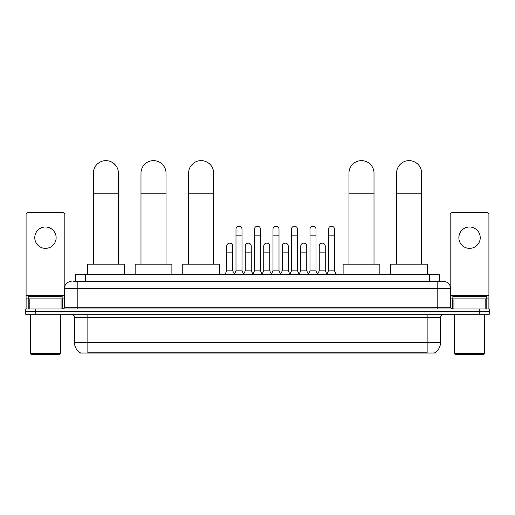 <?xml version="1.0" encoding="UTF-8"?>
<svg xmlns="http://www.w3.org/2000/svg" width="515" height="515" viewBox="0 0 515 515"><rect width="100%" height="100%" fill="white"/><g stroke="black" fill="none" stroke-linecap="round" stroke-linejoin="round"><path stroke-width="0.77" d="M75.512 281.557L75.512 274.212L439.488 274.212L439.488 281.557M434.821 352.691L434.821 353.02L80.179 353.02L80.179 352.691M80.282 352.749A11.691 11.691 0 0 1 74.501 342.668L87.859 342.668L87.859 352.749L427.141 352.749L427.141 342.668L440.499 342.668L440.499 317.626A3.341 3.341 0 0 1 443.833 314.285M74.501 342.668L74.501 317.626C74.308 315.598 73.194 314.485 71.167 314.285M434.718 352.749A11.691 11.691 0 0 0 440.499 342.668M35.767 308.942L489.25 308.942L489.25 311.614L25.75 311.614L25.75 314.285L35.767 314.285L35.767 311.614L25.75 311.614L25.75 308.942L35.767 308.942L35.767 311.614L489.25 311.614L489.25 314.285L35.767 314.285M73.658 281.557L443.833 281.557A6.676 6.676 0 0 1 450.516 288.239L450.516 307.275L452.183 308.942M73.503 281.557L77.842 281.557L77.842 288.239L64.484 288.239L64.484 307.275A1.667 1.667 0 0 1 62.817 308.942M71.167 281.557A6.676 6.676 0 0 0 64.484 288.239M450.516 288.239L437.158 288.239L437.158 281.557L443.833 281.557M45.455 226.993A10.686 10.686 0 0 0 34.769 237.679A10.686 10.686 0 0 0 45.455 248.365A10.686 10.686 0 0 0 56.135 237.679A10.686 10.686 0 0 0 45.455 226.993M61.066 308.942L61.066 298.925L29.838 298.925L29.838 308.942M64.819 286.153L64.819 214.44A1.667 1.667 0 0 0 63.152 212.772L27.752 212.772A1.667 1.667 0 0 0 26.085 214.44L26.085 298.925L29.838 298.925M61.066 298.925L64.484 298.925M26.085 308.942L26.085 298.925M59.811 354.359L31.093 354.359L30.424 353.689L60.48 353.689L59.811 354.359M30.424 314.285L30.424 353.689M60.48 314.285L60.48 353.689M62.148 298.925L62.148 296.254L28.756 296.254L28.756 298.925M93.37 264.195L93.37 173.162A12.521 12.521 0 0 1 105.897 160.641A12.521 12.521 0 0 1 118.418 173.162A12.521 12.521 0 0 0 105.897 160.641M118.418 264.195L118.418 173.162M124.263 274.212L124.263 264.195L87.531 264.195L87.531 274.212M140.988 264.195L140.988 173.162A12.521 12.521 0 0 1 153.515 160.641A12.521 12.521 0 0 1 166.036 173.162A12.521 12.521 0 0 0 153.515 160.641M166.036 264.195L166.036 173.162M171.881 274.212L171.881 264.195L135.149 264.195L135.149 274.212M188.612 264.195L188.612 173.162A12.521 12.521 0 0 1 201.133 160.641A12.521 12.521 0 0 1 213.654 173.162A12.521 12.521 0 0 0 201.133 160.641M213.654 264.195L213.654 173.162M219.499 274.212L219.499 264.195L182.767 264.195L182.767 274.212M348.964 264.195L348.964 173.162A12.521 12.521 0 0 1 361.485 160.641A12.521 12.521 0 0 1 374.012 173.162A12.521 12.521 0 0 0 361.485 160.641M374.012 264.195L374.012 173.162M379.851 274.212L379.851 264.195L343.119 264.195L343.119 274.212M396.582 264.195L396.582 173.162A12.521 12.521 0 0 1 409.103 160.641A12.521 12.521 0 0 1 421.631 173.162A12.521 12.521 0 0 0 409.103 160.641M421.631 264.195L421.631 173.162M427.469 274.212L427.469 264.195L390.737 264.195L390.737 274.212M234.325 274.212L235.992 270.877L242.005 270.877L243.672 274.212M242.005 270.877L242.005 229.201A3.006 3.006 0 0 0 238.999 226.194A3.006 3.006 0 0 1 239.192 226.201M235.992 270.877L235.992 235.876L242.005 235.876M235.992 235.876L235.992 229.201A3.006 3.006 0 0 1 238.999 226.194M252.826 274.212L254.494 270.877L260.506 270.877L262.174 274.212M260.506 270.877L260.506 229.201A3.006 3.006 0 0 0 257.5 226.194A3.006 3.006 0 0 1 257.687 226.201M254.494 270.877L254.494 235.876L260.506 235.876M254.494 235.876L254.494 229.201A3.006 3.006 0 0 1 257.5 226.194M271.328 274.212L272.995 270.877L279.008 270.877L280.675 274.212M279.008 270.877L279.008 229.201A3.006 3.006 0 0 0 276.001 226.194A3.006 3.006 0 0 1 276.188 226.201M272.995 270.877L272.995 235.876L279.008 235.876M272.995 235.876L272.995 229.201A3.006 3.006 0 0 1 276.001 226.194M289.823 274.212L291.496 270.877L297.503 270.877L299.176 274.212M297.503 270.877L297.503 229.201A3.006 3.006 0 0 0 294.503 226.194A3.006 3.006 0 0 1 294.689 226.201M291.496 270.877L291.496 235.876L297.503 235.876M291.496 235.876L291.496 229.201A3.006 3.006 0 0 1 294.503 226.194M308.324 274.212L309.991 270.877L316.004 270.877L317.678 274.212M316.004 270.877L316.004 229.201A3.006 3.006 0 0 0 312.998 226.194A3.006 3.006 0 0 1 313.191 226.201M309.991 270.877L309.991 235.876L316.004 235.876M309.991 235.876L309.991 229.201A3.006 3.006 0 0 1 312.998 226.194M326.825 274.212L328.493 270.877L334.505 270.877L336.173 274.212M334.505 270.877L334.505 229.201A3.006 3.006 0 0 0 331.499 226.194A3.006 3.006 0 0 1 331.686 226.201M328.493 270.877L328.493 235.876L334.505 235.876M328.493 235.876L328.493 229.201A3.006 3.006 0 0 1 331.499 226.194M225.074 274.212L226.742 270.877L232.754 270.877L234.376 274.115M232.754 270.877L232.754 246.164A3.006 3.006 0 0 0 229.941 243.164A3.006 3.006 0 0 1 232.754 246.164M226.742 270.877L226.742 252.839L232.754 252.839M226.742 252.839L226.742 246.164A3.006 3.006 0 0 1 229.941 243.164M243.627 274.115L245.243 270.877L251.256 270.877L252.878 274.115M251.256 270.877L251.256 246.164A3.006 3.006 0 0 0 248.436 243.164A3.006 3.006 0 0 1 251.256 246.164M245.243 270.877L245.243 252.839L251.256 252.839M245.243 252.839L245.243 246.164A3.006 3.006 0 0 1 248.436 243.164M262.122 274.115L263.744 270.877L269.757 270.877L271.373 274.115M269.757 270.877L269.757 246.164A3.006 3.006 0 0 0 266.937 243.164A3.006 3.006 0 0 1 269.757 246.164M263.744 270.877L263.744 252.839L269.757 252.839M263.744 252.839L263.744 246.164A3.006 3.006 0 0 1 266.937 243.164M280.624 274.115L282.246 270.877L288.258 270.877L289.874 274.115M288.258 270.877L288.258 246.164A3.006 3.006 0 0 0 285.439 243.164A3.006 3.006 0 0 1 288.258 246.164M282.246 270.877L282.246 252.839L288.258 252.839M282.246 252.839L282.246 246.164A3.006 3.006 0 0 1 285.439 243.164M299.125 274.115L300.747 270.877L306.753 270.877L308.376 274.115M306.753 270.877L306.753 246.164A3.006 3.006 0 0 0 303.94 243.164A3.006 3.006 0 0 1 306.753 246.164M300.747 270.877L300.747 252.839L306.753 252.839M300.747 252.839L300.747 246.164A3.006 3.006 0 0 1 303.94 243.164M317.626 274.115L319.242 270.877L325.255 270.877L326.877 274.115M325.255 270.877L325.255 246.164A3.006 3.006 0 0 0 322.442 243.164A3.006 3.006 0 0 1 325.255 246.164M319.242 270.877L319.242 252.839L325.255 252.839M319.242 252.839L319.242 246.164A3.006 3.006 0 0 1 322.442 243.164M469.545 226.993A10.686 10.686 0 0 0 458.865 237.679A10.686 10.686 0 0 0 469.545 248.365A10.686 10.686 0 0 0 480.231 237.679A10.686 10.686 0 0 0 469.545 226.993M485.162 308.942L485.162 298.925L453.934 298.925L453.934 308.942M485.162 298.925L488.915 298.925L488.915 214.44A1.667 1.667 0 0 0 487.248 212.772L451.848 212.772A1.667 1.667 0 0 0 450.181 214.44L450.181 286.153M450.516 298.925L453.934 298.925M488.915 298.925L488.915 308.942M483.907 354.359L455.189 354.359L454.52 353.689L484.576 353.689L483.907 354.359M454.52 314.285L454.52 353.689M484.576 314.285L484.576 353.689M486.244 298.925L486.244 296.254L452.852 296.254L452.852 298.925M425.802 353.02L425.802 352.691M89.198 353.02L89.198 352.691M85.529 281.557L85.529 274.212M429.471 281.557L429.471 274.212M427.141 314.285L427.141 317.626L74.501 317.626M440.499 317.626L427.141 317.626L427.141 342.668L87.859 342.668L87.859 314.285M479.233 314.285L479.233 308.942M77.842 308.942L77.842 307.275L450.516 307.275M64.484 307.275L77.842 307.275L77.842 288.239L437.158 288.239L437.158 308.942M64.484 295.584L26.085 295.584M62.708 298.925L62.708 308.942M26.111 298.925L26.111 308.942M28.196 308.942L28.196 298.925M93.37 193.202L118.418 193.202M140.988 193.202L166.036 193.202M188.612 193.202L213.654 193.202M348.964 193.202L374.012 193.202M396.582 193.202L421.631 193.202M488.915 295.584L450.516 295.584M488.89 308.942L488.89 298.925M486.804 298.925L486.804 308.942M452.292 308.942L452.292 298.925"/></g></svg>
